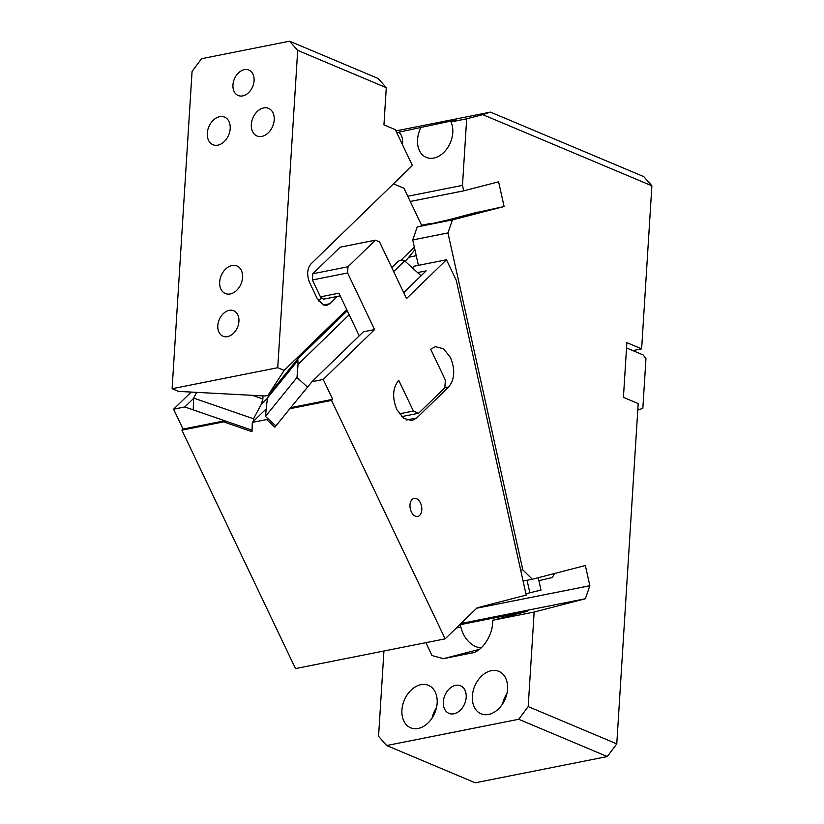 <?xml version="1.0" encoding="UTF-8"?>
<svg xmlns="http://www.w3.org/2000/svg" width="824" height="824" viewBox="0 0 824 824"><rect width="100%" height="100%" fill="white"/><g stroke="black" fill="none" stroke-linecap="round" stroke-linejoin="round"><path stroke-width="1.24" d="M407.777 196.256L462.48 185.379L463.696 190.849L498.602 181.805L504.092 206.515L477.426 212.365M637.776 410.053L642.833 408.385L645.954 358.718L643.163 354.948L632.832 350.602L641.628 348.851L651.887 185.812L482.782 114.649L490.496 112.115L643.771 176.624L651.887 185.812M639.723 409.662L637.848 408.879M626.528 347.955L632.832 350.602M616.774 743.866L607.288 756.556L518.708 719.28L528.194 706.59L616.774 743.866L638.188 403.564L623.428 397.353L626.868 342.64L641.628 348.851M395.922 130.913L490.496 112.115M476.684 608.215L589.85 585.72L585.359 598.76L460.946 623.49M520.706 570.26L522.818 569.837L532.304 579.251L585.359 565.511L589.85 585.72M585.359 598.76L534.148 612.036L492.773 620.256L527.236 611.326L459.576 624.819M472.451 652.876L471.586 653.082C481.783 651.794 492.433 635.726 492.628 622.666L492.773 620.256M479.444 649.343L443.425 658.675L473.326 652.629M443.425 658.675L431.961 655.523L425.946 642.658M383.933 651.011L378.556 736.326L386.672 745.524L475.252 782.8L607.288 756.556M518.708 719.28L386.672 745.524M534.148 612.036L528.194 706.59M472.358 696.074A23.021 16.532 112.8 0 1 498.891 671.364A23.021 16.532 112.8 0 1 507.563 689.08A23.021 16.532 112.8 0 1 481.031 713.79A23.021 16.532 112.8 0 1 472.358 696.074M401.937 710.072A23.021 16.532 112.8 0 1 428.47 685.352A23.021 16.532 112.8 0 1 437.153 703.068A23.021 16.532 112.8 0 1 410.62 727.788A23.021 16.532 112.8 0 1 401.937 710.072M455.651 685.352A14.966 10.743 112.8 0 1 460.554 685.784A14.966 10.743 112.8 0 1 465.704 700.544A14.966 10.743 112.8 0 1 453.859 713.8A14.966 10.743 112.8 0 1 448.956 713.357A14.966 10.743 112.8 0 1 443.806 698.597A14.966 10.743 112.8 0 1 455.651 685.352M396.406 132.52L398.898 132.293A14.966 10.743 112.8 0 1 402.38 144.478M399.249 132.077L453.973 120.397C457.691 119.82 456.692 120.335 450.986 121.942L456.352 120.108M462.48 185.379L466.672 118.821L450.986 121.942A23.021 16.532 112.8 0 1 452.767 132.664A23.021 16.532 112.8 0 1 426.235 157.374A23.021 16.532 112.8 0 1 417.552 139.658A23.021 16.532 112.8 0 1 420.745 127.957M466.672 118.821L482.782 114.649M463.696 190.849L410.27 201.468M430.025 223.582L421.6 225.261M538.906 580.652L552.286 577.521L554.645 573.463M456.238 628.063L460.843 626.868L460.338 624.623M460.843 626.868A25.317 19.735 -104.5 0 0 481.113 647.952M506.935 693.551A23.021 16.532 -67.2 0 0 502.527 704.026M436.514 707.548A23.021 16.532 -67.2 0 0 432.106 718.023M418.396 265.359L412.742 239.939L447.947 232.935L522.818 569.837M532.304 579.251L523.106 581.085M412.742 239.939L417.232 226.899L452.438 219.895L447.947 232.935M452.438 219.895L504.092 206.515M417.232 226.899L448.792 219.781L477.384 212.159M525.928 593.754L540.997 590.087L538.257 577.717M527.072 580.292L529.894 592.961M412.402 267.882L414.132 266.204L446.474 259.776L406.531 298.566L379.555 241.937L375.384 240.175L340.168 247.179L312.78 273.774L347.986 266.77L375.384 240.175M323.224 379.452L311.997 381.687L363.353 331.815L374.58 329.59L323.224 379.452L332.69 399.321L331.547 400.433L445.135 638.847L477.096 607.813L526.217 595.082L456.269 280.315L446.474 259.776M191.209 392.08L173.586 409.198L183.052 429.067L181.908 430.169L295.497 668.583L445.135 638.847M403.709 292.633L426.121 270.869L417.562 272.579L421.074 275.772M347.986 266.77L347.604 272.96L312.389 279.964L312.78 273.774M374.58 329.59L347.604 272.96M420.467 502.98A9.208 5.768 78.8 0 0 414.101 498.376A9.208 5.768 78.8 0 0 411.331 511.838A9.208 5.768 78.8 0 0 417.696 516.442A9.208 5.768 78.8 0 0 420.467 502.98M418.602 413.246L444.857 387.754L445.341 380.019L430.674 349.222L435.402 346.657L443.631 348.82L450.501 357.575C455.322 369.657 454.714 379.462 448.658 386.971L416.697 418.005L411.969 420.57L403.739 418.407L396.869 409.652C392.049 397.57 392.667 387.764 398.713 380.255L413.391 411.042L418.602 413.246L401.649 416.614M391.771 267.563L396.911 262.599C399.527 259.931 402.122 259.364 404.697 260.878L417.562 272.579M252.062 430.21L224.767 420.776L223.623 421.878L181.908 430.169M331.547 400.433L289.832 408.725L311.997 381.687M223.623 421.878L252.02 431.694L252.319 422.393L266.543 419.56L274.886 427.151L289.832 408.725M173.586 409.198L184.803 406.963L224.767 420.776L183.052 429.067M184.803 406.963L193.588 398.435M359.233 335.821L338.922 293.179L320.433 296.846L312.389 279.964M332.69 399.321L290.965 407.612M399.321 413.844L413.391 411.042M349.201 314.758L298.031 364.445L296.98 377.526L265.441 416.419L267.687 418.458L266.543 419.56M307.568 387.146L296.98 377.526M265.441 416.419L267.388 398.074L269.994 393.11M267.275 398.507L261.218 404.388L253.535 418.777L253.452 421.28L266.028 409.075M253.535 418.777L193.599 398.074L193.228 409.868M193.599 398.074L196.648 392.368M252.319 422.393L253.452 421.28M275.886 425.915L267.687 418.458M340.199 295.857L323.616 299.153L320.433 296.846M298.031 364.445L297.866 360.49L267.388 398.074M297.866 360.49L297.835 358.77L269.963 393.151M261.218 404.388L262.918 398.96L252.402 395.324M262.949 395.881L262.918 398.96M172.113 388.712L178.52 391.4L264.926 395.994L267.975 395.386L284.146 370.409L277.739 367.71L172.113 388.712L192.074 71.389L201.571 58.7L289.584 41.2L378.175 78.476L386.281 87.674L383.943 124.877L395.324 129.667L412.381 165.47L310.926 263.979C307.033 268.799 306.641 275.092 309.731 282.859L317.116 298.35L323.245 304.942L326.819 305.364L329.858 303.716L337.377 296.413M421.816 225.714L403.976 188.274L393.45 183.845M405.336 261.466L414.905 249.662M386.281 87.674L297.701 50.388L277.739 367.71M297.701 50.388L289.584 41.2M238.929 321.401A13.812 9.919 112.8 0 1 223.016 336.233A13.812 9.919 112.8 0 1 217.804 325.604A13.812 9.919 112.8 0 1 233.728 310.772A13.812 9.919 112.8 0 1 238.929 321.401M230.195 128.647A14.966 10.743 112.8 0 1 212.953 144.705A14.966 10.743 112.8 0 1 207.308 133.189A14.966 10.743 112.8 0 1 224.561 117.132A14.966 10.743 112.8 0 1 230.195 128.647M274.207 119.892A14.966 10.743 112.8 0 1 256.964 135.96A14.966 10.743 112.8 0 1 251.32 124.445A14.966 10.743 112.8 0 1 268.572 108.377A14.966 10.743 112.8 0 1 274.207 119.892M242.565 277.461A14.966 10.743 112.8 0 1 225.323 293.519A14.966 10.743 112.8 0 1 219.678 282.004A14.966 10.743 112.8 0 1 236.921 265.946A14.966 10.743 112.8 0 1 242.565 277.461M254.08 80.67A13.812 9.919 112.8 0 1 238.157 95.502A13.812 9.919 112.8 0 1 232.955 84.872A13.812 9.919 112.8 0 1 248.869 70.05A13.812 9.919 112.8 0 1 254.08 80.67M346.76 309.618L284.146 370.409M321.432 298.298L318.661 300.997M414.348 247.169L401.041 260.096M267.975 395.386L269.16 394.233M416.244 255.687L408.683 257.325M444.857 387.733L448.658 386.971M406.613 420.003L416.697 418.005M404.697 260.878L393.676 271.58M323.379 305.004L329.858 303.716M347.295 310.751L297.886 358.718"/></g></svg>
